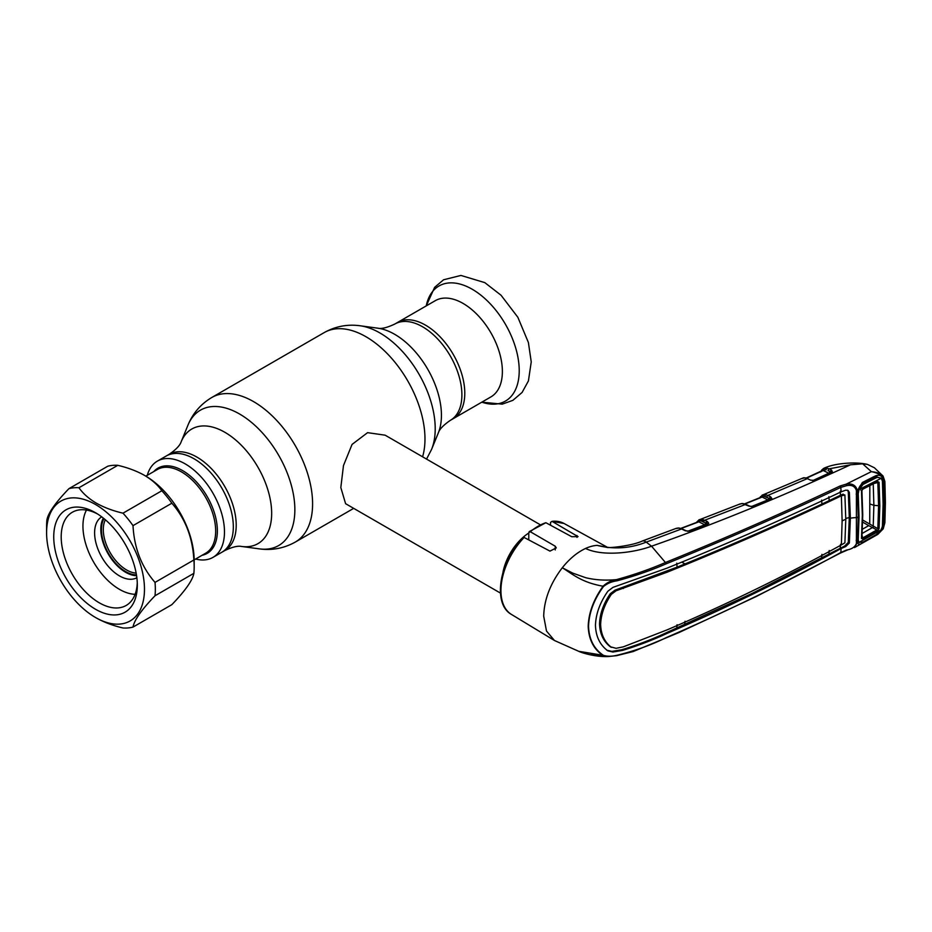 <?xml version="1.0" encoding="UTF-8"?>
<svg xmlns="http://www.w3.org/2000/svg" width="932" height="932" viewBox="0 0 932 932"><rect width="100%" height="100%" fill="white"/><g stroke="black" fill="none" stroke-linecap="round" stroke-linejoin="round"><path stroke-width="1.4" d="M425.481 325.128A55.582 32.096 60 0 1 461.794 374.105A55.582 32.096 60 0 1 453.278 418.643A55.582 32.096 -120 0 0 461.794 374.105A55.582 32.096 -120 0 0 425.481 325.128A55.582 32.096 -120 0 0 397.696 322.379A55.582 32.096 60 0 1 425.481 325.128M195.615 559.025A55.582 32.096 -120 0 0 199.634 559.794A55.582 32.096 -120 0 0 212.962 557.383A55.582 32.096 -120 0 0 218.03 503.303A55.582 32.096 -120 0 0 170.719 458.707A55.582 32.096 -120 0 0 157.38 461.119L166.234 456.004A55.582 32.096 -120 0 1 179.561 453.593A55.582 32.096 -120 0 1 226.872 498.201A55.582 32.096 -120 0 1 221.816 552.28A55.582 32.096 -120 0 0 230.332 507.742A55.582 32.096 -120 0 0 194.019 458.765A55.582 32.096 -120 0 0 166.234 456.004L169.111 454.338A55.582 32.096 60 0 1 196.908 457.099A55.582 32.096 60 0 1 233.221 506.076A55.582 32.096 60 0 1 224.694 550.614C232.138 547.037 237.753 545.651 241.563 546.455L259.294 548.866C272.004 550.614 284.004 548.342 295.293 542.075L353.694 508.359M539.977 524.588L385.149 435.186L367.581 432.658L352.063 444.413L343.477 465.569L340.821 487.553L345.597 503.688L500.437 593.078M502.977 572.283A39.54 22.834 -60 0 1 528.782 533.034M157.38 461.119A55.582 32.096 -120 0 0 147.291 475.32M105.351 519.765A32.958 19.024 -120 0 0 109.755 551.93A32.958 19.024 -120 0 0 135.175 573.029A32.958 19.024 -120 0 0 136.154 573.122M103.976 518.611A34.274 19.782 -120 0 0 107.821 552.233A34.274 19.782 -120 0 0 134.581 574.776A34.274 19.782 -120 0 0 136.456 574.893M490.861 396.939A55.582 32.096 -120 0 0 499.389 352.401A55.582 32.096 -120 0 0 463.076 303.424A55.582 32.096 -120 0 0 435.291 300.675L394.807 324.045A55.582 32.096 60 0 1 422.604 326.794A55.582 32.096 60 0 1 458.905 375.771A55.582 32.096 60 0 1 450.389 420.309L490.861 396.939M760.745 496.511A1.316 1.048 33.9 0 0 760.337 496.838L760.337 496.838A1.316 1.048 33.9 0 0 760.209 497.56M762.446 494.962L762.493 494.95A1.316 1.212 67 0 0 761.77 496.232A1.316 1.002 -155.2 0 1 761.654 496.989L761.747 496.849M751.518 506.53L767.84 499.902L762.108 497.059L744.924 503.979M762.108 497.059L761.281 497.269L762.108 497.059A1.316 0.839 -63.6 0 0 762.97 495.906L768.749 498.236A1.316 0.839 -63.6 0 1 767.84 499.902M607.92 547.585L597.144 545.383L607.384 547.305M696.67 522.386A1.316 1.025 29.7 0 1 696.775 522.013L699.221 519.707A1.316 1.212 67.9 0 0 699.221 519.707L704.685 520.254L707.481 521.675L708.786 523.318L707.854 524.064L689.319 531.112L685.451 530.821L681.537 528.968L646.214 542.133C630.16 548.482 613.804 549.565 597.144 545.383A53.602 30.954 120 0 0 585.564 548.459C602.06 556.52 632.723 553.224 651.55 546.199L646.214 542.133A13.176 5.837 -110.5 0 0 642.23 541.061L642.23 541.061C632.001 545.896 609.004 548.109 608.142 547.433M685.451 530.821A1.316 0.804 -64.8 0 1 686.045 530.762L682.131 528.91A1.316 0.804 -64.7 0 0 681.537 528.968L678.741 528.095L675.7 528.595M677.809 528.048A1.316 1.072 -90.6 0 1 678.135 527.978L678.135 527.978A1.316 1.072 -90.6 0 1 678.543 528.083M676.341 528.316A1.316 1.002 -109.5 0 1 676.352 528.316L679.137 528.036A1.316 0.979 -83.8 0 0 678.741 528.095M687.886 531.182L704.697 524.798L698.849 521.815L681.141 528.502M698.849 521.815L697.963 522.037L698.849 521.815A1.316 0.827 -63.1 0 0 699.699 520.685L697.672 522.002M702.612 519.462A1.316 0.967 102.7 0 0 701.866 521.221L705.617 523.132A1.316 0.827 -63.1 0 1 704.697 524.798M701.866 521.221L699.699 520.685A1.316 0.874 77.8 0 1 700.2 519.439L699.256 519.695A1.316 1.212 67.9 0 0 698.499 520.976A1.316 1.014 -153.4 0 1 698.359 521.757L698.452 521.617M759.638 498.201L762.481 494.95L765.848 494.659L770.589 496.756L771.836 498.503L752.986 506.437L749.095 506.181L742.571 503.618L740.159 503.909L700.2 519.439M705.617 523.132L707.633 523.877A1.316 1.025 -151.5 0 1 707.586 523.959L707.598 523.924A1.316 1.107 -157.3 0 1 708.786 523.318M707.481 521.675A1.316 0.827 116.9 0 0 706.561 523.341M707.854 524.064A1.316 0.652 -110.9 0 0 707.411 523.97L688.888 531.019A1.316 0.641 -110.7 0 1 689.319 531.112L689.097 531.182M686.045 530.762L687.944 531.357M616.891 580.834C611.893 581.498 607.431 583.374 603.482 586.484L603.086 586.216C581.545 582.453 572.481 574.077 562.299 567.751C550.358 583.409 544.16 599.544 543.694 616.157L546.502 631.046L554.47 640.505L578.714 651.305L603.47 655.359C607.431 656.524 611.893 656.501 616.879 655.301C634.599 650.979 651.119 645.061 666.438 637.523C726.774 611.415 784.895 583.082 840.804 552.513L846.536 550.031C851.72 549.216 855.005 547.049 856.415 543.519L856.415 490.593C855.005 486.259 851.72 484.617 846.536 485.688L840.804 487.378C784.895 513.753 726.774 539.185 666.438 563.697C651.119 570.419 634.61 576.127 616.891 580.834L616.541 579.599C634.168 574.753 650.606 568.998 665.856 562.322C726.168 537.846 784.255 512.39 840.14 485.968L846.221 484.139C852.151 483.195 855.856 485.257 857.335 490.36L857.405 491.385A1.316 0.699 -4.3 0 1 856.485 491.618A1.316 0.676 18.9 0 0 857.766 491.35A1.316 0.676 18.9 0 0 857.755 491.048L858.034 489.976L856.415 490.593M522.572 538.545L524.122 537.461L549.962 551.115L556.288 547.888L555.239 546.222L530.285 531.718L528.782 532.65L528.782 539.919M529.143 531.683L545.872 522.712A52.53 30.325 120 0 0 530.285 531.718L528.782 532.65M545.872 522.712L571.712 536.704L578.038 536.634L552.035 521.349L550.532 522.398L550.532 525.24M552.035 521.349L564.023 523.469A52.53 30.325 120 0 0 552.035 521.349M616.541 655.604L608.13 656.559L603.086 655.534C593.649 649.208 588.698 639.445 588.197 626.234C588.663 612.767 593.626 599.427 603.086 586.216C606.895 582.628 611.38 580.426 616.541 579.599C605.59 580.648 595.327 580.03 585.762 577.723L572.772 573.133L562.299 567.751C569.51 558.757 577.269 552.327 585.564 548.459M705.198 520.522L702.623 521.489A1.316 0.652 -110.8 0 0 702.6 521.594M698.464 521.745L699.315 521.431M701.878 520.464L703.648 519.788M705.07 522.852L706.957 522.13M749.095 506.181A1.316 0.804 -65 0 1 749.678 506.123L746.019 504.422A1.316 0.804 -65 0 0 745.437 504.468L704.685 520.254M741.569 503.595A1.316 1.095 -92.5 0 1 741.872 503.525L739.391 504.294M742.571 503.618A1.316 0.979 -84.9 0 1 742.955 503.548L741.872 503.525A1.316 1.095 -92.5 0 1 742.28 503.595M742.955 503.548L746.019 504.422M749.678 506.123L751.763 506.693M768.749 498.236L765.114 496.418A1.316 0.967 102.2 0 1 765.848 494.659M770.717 498.993L769.669 498.434A1.316 0.839 116.4 0 1 770.589 496.756M804.025 477.825A1.316 1.118 85.4 0 0 803.314 477.848L763.436 494.671A1.316 0.874 77 0 0 762.97 495.906M808.242 479.071A1.316 0.816 114.4 0 0 807.298 478.64L804.502 477.848A1.316 0.979 94.6 0 1 804.899 477.778L801.007 478.78M804.502 477.848L803.314 477.848M812.634 480.667L828.769 473.223L823.247 470.52L806.611 478.104M823.48 468.505L824.54 468.144A1.316 0.874 75.8 0 0 824.086 469.378A1.316 0.839 -64 0 1 823.247 470.52L822.455 470.753M813.881 480.586L814.475 480.271M813.916 480.528A1.316 0.722 65.8 0 1 814.137 480.283A1.316 0.722 65.8 0 1 814.638 480.353L810.642 480.166L807.298 478.64L767.875 495.416A1.316 0.839 116.4 0 0 766.966 497.082M831.297 472.536A1.316 0.734 64.7 0 1 832.043 472.338L814.638 480.353M814.137 480.283L831.693 472.198A1.316 0.944 51.1 0 1 832.462 472.081L832.043 472.338M831.507 472.419L830.633 471.743A1.316 0.839 -63.9 0 1 831.53 470.077L832.462 472.081M830.633 471.743L828.129 470.52A1.316 0.839 -63.9 0 1 829.026 468.854L831.53 470.077M822.024 469.833A1.316 1.048 35.7 0 0 821.651 470.136L823.562 468.47A1.316 1.212 65.2 0 1 823.585 468.447L826.882 468.085L829.026 468.854L850.497 464.8C782.123 496.523 715.811 523.656 651.55 546.199L666.438 563.697M826.882 468.085A1.316 0.979 100.8 0 0 826.171 469.845L822.886 469.74A1.316 0.99 -157.5 0 1 822.874 470.322L822.874 470.322A1.316 0.99 -157.5 0 1 822.805 470.462M828.129 470.52L829.678 471.557A1.316 0.839 -63.9 0 1 828.769 473.223M820.731 471.965L821.651 470.136A1.316 1.048 35.7 0 0 821.546 471.021M823.562 468.47A1.316 1.212 65.2 0 0 822.886 469.74M873.82 526.498L872.503 527.617M884.48 523.26A1.316 0.816 2.9 0 0 884.887 522.712L883.221 528.793L877.862 534.351L882.942 528.863L884.48 523.26L884.48 482.007A1.316 0.711 -2.7 0 0 884.887 481.471L883.07 476.089L874.414 467.771L867.459 464.416L862.659 463.821L850.497 464.8M752.986 506.437A1.316 0.687 -111.9 0 0 752.532 506.356A1.316 0.687 -111.9 0 0 752.31 506.577M771.836 498.503A1.316 1.083 -147.5 0 0 770.752 498.935L770.578 499.016A1.316 0.699 -112.4 0 0 770.356 499.237M840.14 552.979A1.316 0.687 -118.6 0 0 840.571 552.991L756.143 596.573L679.137 632.478L633.201 651.538L616.681 655.65L608.118 656.559C594.15 657.107 579.576 652.016 578.714 651.293M603.482 586.484C594.01 599.486 589.036 612.732 588.535 626.222C589.001 639.305 593.987 649.022 603.47 655.359M847.491 490.197L848.283 491.77L849.297 517.598L850.368 518.204L849.355 492.364L848.062 490.43L845.708 490.174L841.13 491.84L840.804 487.378A1.316 0.734 -115.4 0 0 840.14 485.968M841.13 491.84C785.361 518.332 727.275 543.775 666.869 568.194L612.941 587.381L607.885 591.214C599.963 602.538 595.828 613.908 595.466 625.337C595.828 636.533 599.963 645.037 607.885 650.862L612.941 652.027L622.669 650.373C638.117 645.631 652.843 640.004 666.869 633.469C727.275 607.443 785.361 579.122 841.13 548.517L840.804 552.513A1.316 0.687 -118.6 0 1 840.571 552.991L847.514 549.985M676.772 563.184L677.075 567.157L615.027 590.154L610.297 593.707C603.458 603.726 599.87 613.804 599.544 623.904L600.639 624.51C600.954 614.433 604.53 604.367 611.369 594.325L616.075 590.772L615.027 590.154M842.12 520.918A21.972 12.687 180 0 1 845.79 519.369L844.893 542.832L841.375 544.905L842.12 520.918L841.375 495.824C785.734 522.374 727.694 547.818 667.242 572.155L616.075 590.772M677.075 567.157L685.032 563.907L681.688 562.101M606.825 650.221L611.893 651.386L621.656 649.767L622.669 650.373M621.656 649.767C637.15 645.072 651.911 639.457 665.926 632.91L752.45 593.265L844.73 545.989L848.283 542.412L849.297 517.598A23.288 13.444 180 0 0 845.79 518.495M857.766 491.35L858.279 516.864A1.316 0.757 -179.8 0 1 856.951 517.621A21.972 12.687 180 0 0 850.368 518.204L849.355 543.007L845.708 546.571L841.13 548.517M856.159 540.292L857.428 539.29L857.755 541.306A1.316 0.781 159.8 0 1 856.485 542.575A1.316 0.827 -175.3 0 0 857.405 542.412L854.469 547.585L877.862 534.351M857.755 541.282L858.034 541.888L857.755 541.282A1.316 0.781 159.8 0 1 857.755 541.306M882.942 528.863L875.567 535.562L862.356 543.053C860.096 544.661 858.558 544.672 857.743 543.111L858.034 541.888L859.351 542.575M590.795 654.66L604.402 656.163M846.536 485.688L846.221 484.139L871.35 471.65L862.659 463.821M884.48 482.007L882.546 477.58L883.419 480.364L884.119 503.49L883.419 525.788L882.546 529.085L881.369 528.759M882.942 477.37C880.6 474.609 876.826 472.722 871.583 471.709L871.583 471.697C876.779 472.186 880.577 473.619 882.965 475.984L882.942 477.37M858.034 489.976L862.356 482.485L875.567 475.821C878.573 474.761 880.903 475.355 882.546 477.58L881.369 478.186L875.835 477.056M883.07 476.089L882.266 475.238M884.887 481.471L885.4 502.453A1.316 0.757 -0 0 1 884.992 503M884.887 522.712L885.4 502.453M857.743 543.111L856.415 543.519M875.567 475.821L875.276 477.3L862.088 483.953L862.356 482.485M877.047 476.741L875.276 477.3M875.439 477.254L862.088 483.953M856.159 494.088L857.428 493.179L858.232 516.666L856.951 517.621M857.475 539.535L858.232 516.666M840.489 544.346L840.245 547.934L841.177 548.494M828.874 554.097L829.2 550.497M821.919 554.4L821.616 557.977M684.682 624.836L685.032 621.248M841.375 544.905C785.734 575.557 727.694 603.866 667.242 629.822L623.345 646.831L616.075 648.311L610.297 646.761C603.458 641.426 599.87 633.807 599.544 623.904M677.075 624.731L676.772 628.319M610.297 646.761L611.369 647.344C604.53 642.008 600.954 634.401 600.639 624.51M845.79 519.369L844.893 494.997L841.375 495.824M843.961 494.764L844.893 494.997M843.18 494.135L840.489 495.242L840.245 491.292M821.616 500.1L821.919 504.061C777.777 524.704 732.144 544.661 685.032 563.907M841.433 495.801L840.489 495.242L821.919 504.061M828.874 496.686L829.2 500.624M877.28 481.308A1.316 0.757 -117 0 1 876.802 482.054L862.694 489.195L861.879 490.663A1.316 0.699 176.5 0 1 861.914 490.826A1.316 0.699 176.5 0 1 861.494 491.374L863.16 488.438L877.28 481.308L879.086 482.287L879.831 505.855L879.086 528.549A1.316 0.816 -175.9 0 1 877.839 528.689L878.585 506.041L877.839 482.508A1.316 0.711 -3.8 0 0 879.086 482.287M879.086 528.549L877.28 531.228L863.16 539.244L861.494 538.393L862.333 515.373L861.494 491.374M860.818 490.081L861.879 490.663L862.333 515.373M877.28 531.228A1.316 0.711 -119.8 0 0 876.802 529.947L872.445 527.582L861.657 533.733M863.16 539.244A1.316 0.711 -119.3 0 0 862.694 537.962L876.802 529.947M862.077 535.422L862.694 537.962L861.879 537.589A1.316 0.827 3.8 0 1 861.914 537.834L862.752 514.813L861.914 490.826M869.847 485.63L869.731 524.075L877.839 528.689M879.831 505.855L873.878 505.307L873.226 483.673L877.839 482.508M870.337 504.13L873.878 505.307L873.226 526.184M862.706 520.021L869.731 524.075M874.03 477.965L876.29 477.743L863.102 484.395L861.261 484.57M857.51 539.011L859.083 542.354L881.253 529.784L876.29 534.549L863.102 542.028L859.083 542.354L857.557 538.218M881.253 529.784L882.418 526.207L883.093 504.049L882.418 481.075L881.253 478.291L877.851 477.277L876.29 477.743M863.102 484.395L859.083 489.51L881.253 478.291M857.545 492.224L858.221 493.68L859.083 489.51M858.221 493.68L859.036 517.132L858.267 515.478M859.036 517.132L858.221 539.651M862.415 529.225L868.729 525.625L862.659 522.118M872.445 527.582L868.729 525.625M861.657 488.613L862.694 489.195A1.316 0.746 -116.7 0 0 863.16 488.438M103.336 518.11A35.148 20.294 -120 0 0 125.669 572.306A35.148 20.294 -120 0 0 136.585 575.685M101.716 516.852A35.148 20.294 -120 0 0 96.544 545.069A35.148 20.294 -120 0 0 119.459 575.894A35.148 20.294 -120 0 0 136.864 577.723M86.478 510.072A51.621 29.812 -120 0 0 119.459 589.35A51.621 29.812 -120 0 0 135.105 594.313M133.008 627.085L171.849 604.658C185.293 590.702 192.633 580.263 193.868 573.331A76.89 44.398 -120 0 0 194.171 566.831L194.171 560.551A69.201 39.959 -120 0 0 145.241 475.798L144.472 475.355C136.701 471.01 127.801 467.666 117.781 465.324A76.89 44.398 -120 0 0 107.763 466.221L68.933 488.648A76.89 44.398 60 0 1 78.952 487.751C82.995 493.529 88.785 498.667 96.311 503.152C104.034 507.486 112.935 510.829 122.989 513.183A76.89 44.398 60 0 1 133.008 525.636C134.208 548.051 141.548 566.971 155.027 582.395A76.89 44.398 60 0 1 155.027 595.758C141.582 609.714 134.243 620.153 133.008 627.085A76.89 44.398 60 0 1 122.989 627.982C112.935 625.628 104.034 622.285 96.311 617.951L95.53 617.508A69.201 39.959 -120 0 0 144.472 589.257A69.201 39.959 -120 0 0 95.53 504.503A69.201 39.959 -120 0 0 46.6 532.755A69.201 39.959 -120 0 0 95.53 617.508M194.171 566.831A76.89 44.398 -120 0 0 193.868 559.981C192.668 537.566 185.328 518.646 171.849 503.21A76.89 44.398 -120 0 0 161.83 490.756C157.753 484.943 151.963 479.817 144.472 475.355M95.53 609.26A59.1 34.123 60 0 1 53.741 536.879A59.1 34.123 60 0 1 95.53 512.751L95.53 512.751A59.1 34.123 60 0 1 137.319 585.133A59.1 34.123 60 0 1 95.53 609.26M137.272 582.896A53.823 31.071 60 0 1 126.169 605.462A53.823 31.071 60 0 1 99.258 602.794A53.823 31.071 60 0 1 64.098 555.367A53.823 31.071 60 0 1 72.347 512.239A53.823 31.071 60 0 1 97.441 513.905M46.6 532.755L46.6 526.475A76.89 44.398 60 0 1 46.903 519.974C48.103 513.089 55.442 502.651 68.933 488.648M155.027 595.758L193.868 573.331M155.027 582.395L193.868 559.981M133.008 525.636L171.849 503.21M122.989 513.183L161.83 490.756M78.952 487.751L117.781 465.324M169.111 454.338C175.927 449.69 179.934 445.508 181.157 441.815A66.172 38.212 60 0 1 224.868 432.297A66.172 38.212 60 0 1 270.886 503.094A66.172 38.212 60 0 1 241.563 546.455M181.157 441.815L187.926 425.248A78.183 45.144 60 0 1 239.571 414.006A78.183 45.144 60 0 1 293.941 497.653A78.183 45.144 60 0 1 259.294 548.866M187.926 425.248C192.773 413.365 200.73 404.104 211.809 397.475A83.484 48.196 60 0 1 253.551 401.61A83.484 48.196 60 0 1 308.096 475.169A83.484 48.196 60 0 1 295.293 542.075M211.809 397.475L324.208 332.584A83.484 48.196 60 0 1 365.95 336.72A83.484 48.196 60 0 1 422.58 456.808M431.574 449.399L438.355 432.832A66.172 38.212 60 0 0 394.632 334.285A66.172 38.212 60 0 0 377.938 328.204L360.206 325.781A78.183 45.144 60 0 1 379.93 332.969A78.183 45.144 60 0 1 431.574 449.399L426.553 459.092M527.92 539.465A36.185 20.888 -60 0 1 528.782 538.801M153.78 471.569A49.21 28.414 60 0 1 169.775 466A49.21 28.414 60 0 1 213.335 509.734A49.21 28.414 60 0 1 202.116 555.286M194.171 559.864L205.657 553.224A48.336 27.902 -120 0 0 210.061 506.204A48.336 27.902 -120 0 0 168.925 467.421A48.336 27.902 -120 0 0 157.333 469.518L145.846 476.147M481.821 402.17A66.452 38.363 -120 0 0 518.973 364.936A66.452 38.363 -120 0 0 472.233 289.258A66.452 38.363 -120 0 0 426.239 305.894M524.122 537.461A52.53 30.325 120 0 0 500.938 590.597A52.53 30.325 120 0 0 511.493 614.456L554.47 640.505M555.239 546.222L555.239 549.938M576.99 535.516L576.99 537.414M771.044 499.086A1.316 0.699 -112.4 0 0 770.578 499.016L752.532 506.356M665.856 637.989L666.438 637.523L665.856 637.989M610.297 593.707L611.369 594.325M622.343 587.894L623.345 588.488M666.287 571.584L667.242 572.155M665.926 632.91L666.869 633.469M848.283 491.77L849.355 492.364M848.283 542.412L849.355 543.007M844.73 545.989L845.708 546.571M377.938 328.204C381.561 329.043 387.188 327.645 394.807 324.045M212.962 557.383L224.694 550.614M438.355 432.832C439.438 429.279 443.446 425.108 450.389 420.309M324.208 332.584C335.497 326.305 347.496 324.033 360.206 325.781M426.227 305.906L434.638 287.324L443.585 279.775L460.932 275.441L484.815 282.629L501.043 295.234L517.842 317.253L528.397 342.522L531.24 361.907L528.421 380.932L522.095 392.454L512.88 400.341L502.22 404.15L481.809 402.17M761.537 497.024L744.552 503.863M676.248 528.351L642.23 541.061M680.779 528.386L698.243 521.792M682.131 528.91L679.137 528.036M511.493 614.456C492.166 603.994 499.517 561.134 522.899 537.543M564.023 523.469L607.478 547.34M804.899 477.778L807.893 478.594M806.227 478L822.874 470.322M823.643 468.423C834.897 462.785 857.16 461.736 867.459 464.416M862.275 483.894C861.681 483.545 859.083 486.853 858.104 490.104M874.484 477.732L877.851 477.277M876.977 482.007L862.857 489.149"/></g></svg>
